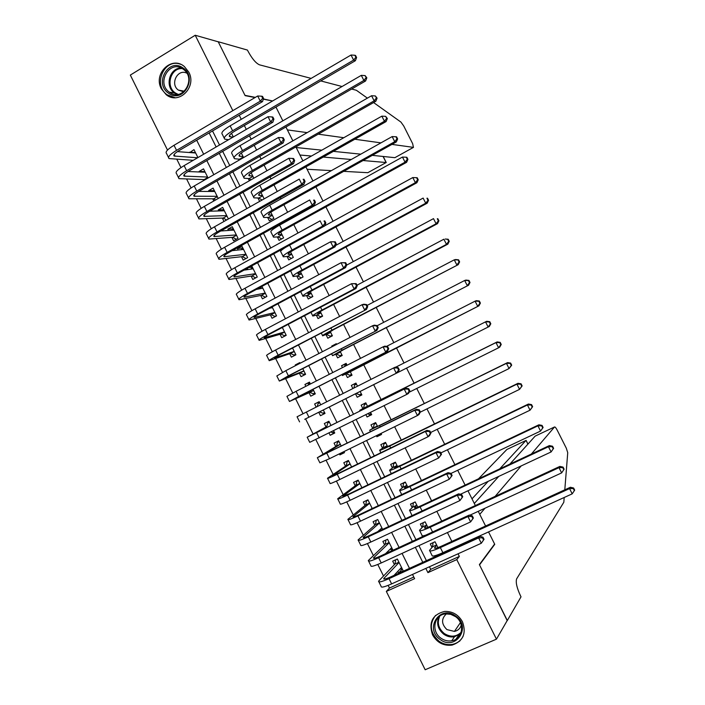 <?xml version="1.0" encoding="UTF-8"?>
<svg xmlns="http://www.w3.org/2000/svg" width="705" height="705" viewBox="0 0 705 705"><rect width="100%" height="100%" fill="white"/><g stroke="black" fill="none" stroke-linecap="round" stroke-linejoin="round"><path stroke-width="1.06" d="M188.799 72.139C197.083 87.067 178.823 105.204 166.257 94.743L161.33 88.768C152.915 73.681 171.809 55.316 184.393 66.578L188.799 72.139M462.506 621.836C466.569 633.513 463.106 641.268 452.125 645.084C443.612 646.115 437.1 642.722 432.57 634.905C428.455 622.462 432.412 614.637 444.458 611.455C452.372 611.129 458.391 614.593 462.506 621.836M507.177 620.594L479.532 564.899L494.751 544.322L488.539 531.914L494.61 544.048L479.382 564.608L507.274 620.435L496.452 639.162L425.168 669.75L386.34 591.433L414.611 578.664L412.504 574.434M388.155 585.379L389.477 588.04L386.34 591.433M176.849 159.321L180.956 167.605M186.666 179.123L191.046 187.953M196.501 198.951L201.154 208.327M206.345 218.806L211.271 228.728M216.206 238.687L221.405 249.165M226.085 258.594L231.557 269.627M235.972 278.528L241.718 290.116M245.878 298.497L251.896 310.641M255.792 318.493L262.093 331.191M265.723 338.515L272.297 351.769M275.664 358.563L282.52 372.381M285.622 378.647L292.76 393.02M295.598 398.748L303.009 413.694M305.582 418.885L313.082 434.007M315.84 439.576L323.093 454.187M326.133 460.312L333.121 474.403M336.426 481.083L343.159 494.646M346.745 501.881L353.214 514.923M357.074 522.705L363.278 535.218M367.42 543.564L373.359 555.549M377.783 564.458L383.458 575.906M167.508 150.068L130.328 75.074L195.223 35.25L232.826 110.641M233.302 136.964L231.487 133.324M243.569 157.567L241.295 153.011M253.853 178.198L251.121 172.734M264.146 198.863L260.965 192.474M267.653 217.457L269.345 220.868L273.866 218.356L270.817 212.249M277.356 236.95L279.057 240.361L283.586 237.867L280.687 232.051M277.761 226.19L273.399 229.01M287.076 256.461L288.777 259.881L293.324 257.404L290.566 251.879M296.814 275.999L298.515 279.418L303.071 276.968L300.462 271.733M306.56 295.562L308.261 298.99L312.835 296.558L310.376 291.623M322.414 315.787L320.581 316.748L322.608 316.175L320.299 311.531M326.089 334.778L327.807 338.215L332.399 335.827L330.231 331.473M335.88 354.43L337.589 357.867L342.207 355.496L340.18 351.434M336.646 344.348L336.32 343.688L331.72 346.076L332.046 346.728M345.679 374.099L347.398 377.545L352.024 375.192L350.147 371.429M347.071 365.252L346.129 363.375L341.511 365.736L342.445 367.613M355.496 393.804L357.215 397.25L361.859 394.923L360.132 391.46L357.268 392.905L489.34 326.441L360.132 391.469M357.497 386.19L355.954 383.079L351.319 385.423L352.87 388.525M365.913 414.707L367.041 416.99L371.702 414.672L370.566 412.399M367.622 406.494L365.789 402.819L361.145 405.146L362.863 408.6M376.364 435.699L376.884 436.748L381.555 434.456L381.035 433.408M377.624 426.569L375.642 422.586L370.98 424.886L372.698 428.349M387.644 446.67L385.503 442.379L380.832 444.661L382.551 448.124M397.673 466.798L395.382 462.198L390.693 464.454L392.421 467.926M407.719 486.952L405.269 482.044L400.572 484.282L402.299 487.754M417.783 507.142L415.174 501.925L410.46 504.137L412.187 507.618M427.856 527.358L425.097 521.823L420.365 524.018L422.101 527.507M402.308 569.041L398.572 573.033L397.77 571.42M398.572 573.033L403.242 570.909L397.347 559.03L392.676 561.171L394.395 564.626M392.606 549.486L390.817 551.248M392.976 550.252L387.521 539.272L382.877 541.431L384.586 544.886M387.838 551.425L388.323 552.394M382.612 529.376L377.721 519.532L373.086 521.709L374.796 525.163M372.258 508.534L367.931 499.827L363.313 502.022L365.023 505.467M361.921 487.728L358.158 480.14L353.549 482.361L355.258 485.798M351.601 466.948L348.393 460.488L343.793 462.727L345.503 466.164M344.243 452.143L339.898 454.875L339.378 453.835M341.29 446.195L338.638 440.854L334.064 443.119L335.765 446.547M334.611 432.755L330.169 435.285L329.05 433.029M330.998 425.476L328.9 421.255L324.335 423.538L326.036 426.957M324.996 413.386L320.449 415.712L318.757 412.293M319.233 401.788L314.624 403.983L316.157 407.058M309.636 382.462L304.93 384.454L305.855 386.314M309.054 392.747L310.746 396.166L315.294 393.857L313.02 389.292M300.048 363.163L295.245 364.952L295.571 365.604M299.361 373.236L301.053 376.646L305.591 374.32L302.771 368.653M289.685 353.751L291.376 357.162L295.897 354.809L292.54 348.041M280.026 334.293L281.718 337.695L286.221 335.324L282.317 327.464M270.376 314.862L272.06 318.255L276.554 315.866L272.104 306.922M260.735 295.457L262.427 298.849L266.904 296.435L261.916 286.397M252.319 267.08L248.627 267.609M247.279 268.349L247.896 269.574M251.112 276.069L252.795 279.462L257.263 277.03L251.738 265.908M242.811 247.94L237.426 248.504L238.175 250.011M241.507 256.717L243.19 260.101L247.64 257.66L241.868 246.045L237.426 248.504M233.311 228.825L227.838 229.187L228.473 230.464M231.91 237.391L233.584 240.775L238.026 238.308L232.262 226.71L227.838 229.187M223.838 209.737L218.259 209.896L218.779 210.945M222.331 218.092L223.996 221.458M214.364 190.676L208.689 190.632L209.103 191.452M212.751 198.819L213.835 200.987M204.908 171.641L199.136 171.394L199.436 171.994M203.199 179.572L203.683 180.542M389.477 588.04L413.8 577.042M339.898 454.875L344.489 452.628L343.969 451.588M330.169 435.285L334.743 433.011L333.624 430.755M320.449 415.712L325.014 413.421L323.287 409.957M320.704 404.758L319.18 401.683L314.624 403.983M310.394 383.996L309.469 382.128L304.93 384.454M300.092 363.26L299.775 362.608L295.245 364.952M228.42 218.973L222.674 207.393L218.259 209.896M218.242 198.475L213.095 188.112L208.689 190.632M208.072 178.012L203.525 168.856L199.136 171.394M197.92 157.576L193.972 149.627L189.786 152.553M429.442 566.758L430.737 569.376L459.343 556.43L458.03 553.804M451.852 541.414L447.428 532.548M441.709 521.092L436.836 511.319M431.583 500.797L426.261 490.125M421.475 480.528L415.703 468.966M411.376 460.295L405.163 447.834M401.295 440.087L394.633 426.736M391.222 419.907L384.119 405.666M381.176 399.753L373.641 384.657M371.006 379.369L363.613 364.555M360.528 358.369L353.593 344.481M350.059 337.404L343.591 324.441M339.616 316.466L333.606 304.419M329.182 295.562L323.63 284.432M318.766 274.686L313.672 264.472M308.367 253.835L303.732 244.538M297.986 233.02L293.8 224.631M290.918 218.867L290.619 218.268M287.614 212.24L283.877 204.758M280.96 198.907L280.308 197.603M277.259 191.487L273.972 184.904M271.011 178.964L270.015 176.973M266.922 170.76L264.084 165.085M261.079 159.057L259.74 156.378M256.594 150.068L254.205 145.292M251.156 139.176L249.473 135.809M246.283 129.403L244.344 125.525M241.251 119.321L239.233 115.268M212.522 130.945L219.519 145.001M222.683 151.363L229.742 165.534M232.862 171.8L239.973 186.102M243.049 192.28L250.231 206.697M253.254 212.778L260.498 227.327M263.476 233.311L270.773 247.984M273.707 253.87L281.075 268.667M283.956 274.465L291.385 289.385M294.223 295.087L301.705 310.13M304.498 315.743L312.051 330.909M314.791 336.417L322.405 351.716M325.102 357.135L332.778 372.557M335.43 377.871L343.168 393.425M345.767 398.651L353.531 414.249M356.175 419.554L363.895 435.073M366.591 440.484L374.276 455.923M377.025 461.458L384.674 476.818M387.477 482.458L395.082 497.73M397.946 503.485L405.507 518.677M408.433 524.546L415.95 539.66M418.929 545.635L426.41 560.669M435.998 555.417L436.236 555.892L440.916 553.557M437.946 547.6L435.029 541.757L430.279 543.934L432.015 547.415M322.608 316.175L318.025 318.589L316.316 315.161M257.959 197.999L259.643 201.392M248.275 178.568L249.367 180.753M238.607 159.163L239.101 160.141M275.955 107.072L282.837 120.828L275.955 107.072M307.195 132.637L287.367 129.887L285.913 126.979L292.857 140.85M295.897 146.922L302.886 160.899M305.882 166.882L312.941 180.982M315.884 186.878L323.005 201.092M325.904 206.9L333.077 221.229M335.941 226.948L343.168 241.392M345.988 247.023L353.275 261.59M356.043 267.133L363.392 281.815M366.124 287.27L373.527 302.066M376.214 307.433L383.679 322.344M386.314 327.622L393.839 342.656M396.43 347.838L404.018 362.996M406.565 368.089L414.179 383.3M416.761 388.464L424.331 403.595M426.974 408.865L434.5 423.925M437.197 429.301L444.688 444.282M447.437 449.764L454.892 464.665M457.686 470.261L465.106 485.084M467.961 490.777L475.337 505.529M478.246 511.337L485.586 526L479.752 514.35L485.005 508.217M255.025 97.554L245.129 95.633L218.25 41.824L195.223 35.25M263.326 99.176L272.579 100.974M459.343 556.43L456.77 559.603L496.452 639.162M425.82 568.397L427.935 572.636L456.77 559.603M209.147 132.928L216.135 146.966M219.29 153.329L226.34 167.49M229.46 173.756L236.572 188.041M239.638 194.21L246.812 208.618M249.834 214.699L257.061 229.231M260.039 235.214L267.336 249.87M270.262 255.765L277.62 270.544M280.502 276.334L287.913 291.244M290.751 296.946L298.233 311.971M301.017 317.576L308.561 332.734M311.302 338.241L318.907 353.522M321.603 358.942L329.27 374.346M331.914 379.669L339.643 395.197M342.242 400.422L349.997 416.012M352.632 421.308L360.352 436.818M363.04 442.229L370.715 457.66M373.465 463.176L381.105 478.528M383.908 484.159L391.504 499.422M394.368 505.177L401.921 520.361M404.837 526.221L412.346 541.317M415.324 547.291L422.788 562.308M409.49 568.362L402.053 553.39M399.092 547.433L391.61 532.381M388.702 526.529L381.176 511.398M378.329 505.661L370.768 490.442M367.975 484.828L360.37 469.521M357.629 464.013L349.988 448.636M347.301 443.242L339.616 427.776M336.99 422.489L329.27 406.952M326.679 401.744L318.986 386.252M316.351 380.956L308.711 365.587M306.032 360.193L298.453 344.957M295.73 339.457L288.213 324.344M285.437 318.757L277.99 303.776M275.161 298.092L267.777 283.225M264.904 277.444L257.581 262.709M254.664 256.84L247.402 242.22M244.432 236.254L237.232 221.767M234.219 215.704L227.081 201.339M224.023 195.188L216.937 180.938M213.835 174.69L206.821 160.573M203.666 154.228L196.704 140.233M430.737 569.376L427.935 572.636M436.915 555.117L436.236 555.892M195.347 152.615L189.601 152.183M381.29 433.919L376.884 436.748M371.553 414.39L367.041 416.99M361.841 394.888L357.215 397.25M356.016 383.203L351.319 385.423M346.314 363.736L341.511 365.736M336.629 344.304L331.72 346.076M273.954 228.614L273.232 228.667M436.765 545.247L434.492 547.9C434.483 548.798 436.888 548.182 441.727 546.04L570.398 487.261L573.614 488.01L573.288 488.539L574.346 490.636L574.672 490.098L573.614 488.01M574.346 490.636L572.204 493.844L569.561 488.6L440.352 547.591C433.09 550.808 429.477 551.733 429.512 550.376L432.579 546.807L433.029 542.674M572.204 493.844L442.89 552.685C435.619 555.892 431.998 556.8 432.015 555.408L429.803 550.957M573.288 488.539L569.561 488.6L570.398 487.261M436.624 544.956L432.579 546.807M402.141 568.688L399.779 569.288M484.044 539.325L482.978 537.192L482.476 537.827L483.551 539.96L484.044 539.325L481.295 543.264L478.625 537.915L389.028 578.655C381.907 581.801 378.418 582.647 378.567 581.211L395.012 563.991L395.655 559.805M401.515 567.446L393.998 575.412M399.065 562.493L383.687 578.629C383.599 579.589 385.926 579.016 390.676 576.919L479.893 536.329L482.978 537.192M483.551 539.96L481.295 543.264L391.627 583.899C384.498 587.027 381 587.855 381.132 586.384L378.893 581.872M482.476 537.827L478.625 537.915L479.893 536.329M398.915 562.202L395.012 563.991M455.756 616.082C472.033 627.036 455.465 651.517 440.105 639.435C423.996 628.587 440.255 604.106 455.756 616.082M440.951 638.192C444.317 640.554 447.922 641.418 451.755 640.783C462.744 639.268 465.238 623.061 455.439 616.584L450.707 614.311L445.63 613.888C434.016 614.619 430.817 631.46 440.951 638.192M446.406 613.826C441.154 618.796 441.321 624.048 446.908 629.583L454.417 631.407C457.959 630.64 460.242 628.508 461.246 625.018M435.575 615.394C428.94 624.348 430.068 632.94 438.951 641.162C443.181 644.123 447.701 645.19 452.513 644.352C457.351 643.295 460.894 640.589 463.141 636.218M182.859 67.856C198.123 77.189 183.238 103.943 168.786 93.36C153.672 84.106 168.292 57.387 182.859 67.856M169.808 92.505C182.56 101.917 196.563 79.092 183.749 69.592L182.824 68.914C169.72 59.44 156.025 83.014 169.244 92.108L169.808 92.505M186.834 73.179C177.581 68.394 169.746 84.168 178.383 90.108L183.741 91.817M180.55 64.287C164.291 57.784 152.447 84.926 167.111 94.787L175.034 97.704M495.148 496.364L521.198 465.917M531.367 454.029L554.518 426.983L535.139 436.131L509.865 464.11M474.306 503.467L498.77 476.395M458.867 641.488L459.819 641.074M564.194 497.483L563.824 502.251L516.606 578.902C515.593 582.409 516.897 588.04 520.51 595.813L521.021 596.818L507.318 620.532M554.518 426.983C555.055 426.736 555.945 427.785 557.197 430.138L566.282 448.142L567.736 452.663L564.802 489.816M494.24 544.551L494.751 544.322M471.998 498.849L488.204 481.33M499.73 468.86L526 440.449L506.877 449.482L478.536 478.792M526.15 440.493L527.878 444.176M307.072 169.262L331.385 170.636M343.705 171.341L367.807 172.699L386.129 162.538L383.071 156.457M299.951 155.029L311.478 156.034M323.278 157.056L351.275 159.497M363.066 160.528L386.252 162.529L383.203 156.475M311.134 78.387L259.511 64.834C255.88 63.239 252.02 58.647 247.922 51.042L247.429 50.073L218.206 41.727L244.987 95.351L255.342 97.369M367.393 98.136L356.377 90.275L351.645 89.033M342.057 86.512L320.757 80.916M391.945 144.393L413.447 147.371L412.645 143.653L403.754 126.028L400.942 122.088L373.579 102.551M263.406 98.947L272.5 100.956M296.197 147.53L321.832 150.165M333.377 151.355L360.784 154.166M372.319 155.356L394.879 157.673L413.447 147.371M318.228 134.162L343.802 137.713M354.826 139.237L380.956 142.868M386.164 162.538L367.807 172.699M413.482 147.371L394.879 157.673M426.833 525.313L424.481 527.807C424.419 528.618 426.798 527.93 431.619 525.763L559.885 466.41L563.084 467.115L562.731 467.609L563.788 469.697L564.132 469.204L563.084 467.115M564.132 469.204L561.638 472.888L559.003 467.653L430.2 527.225C422.965 530.477 419.404 531.5 419.51 530.283L422.674 526.926L423.194 522.705M563.788 469.697L561.638 472.888L469.812 515.223M425.591 535.21C422.938 536.056 421.749 536.082 422.013 535.307L419.757 530.795M562.731 467.609L559.003 467.653L559.885 466.41M426.71 525.058L422.674 526.926M413.764 502.586L415.245 502.066M416.911 505.406L414.487 507.741C414.381 508.455 416.726 507.715 421.528 505.511L549.389 445.586L552.561 446.247L552.2 446.706L553.249 448.794L553.61 448.327L552.561 446.247M553.61 448.327L551.098 451.958L548.464 446.732L420.065 506.886C412.857 510.182 409.341 511.292 409.517 510.217L412.786 507.071L413.359 502.947M553.249 448.794L551.098 451.958L460.427 494.293M412.055 515.619L409.728 510.649M552.2 446.706L548.464 446.732L549.389 445.586M416.805 505.185L412.786 507.071M404.582 482.379L403.542 483.233L405.419 482.335M407.005 485.525L404.503 487.701C404.344 488.327 406.662 487.516 411.447 485.287L538.911 424.798L542.057 425.415L541.678 425.829L542.727 427.917L543.106 427.494L542.057 425.415M543.106 427.494L540.568 431.063L537.933 425.846L409.94 486.573C402.758 489.913 399.294 491.121 399.541 490.187L402.907 487.252L403.542 483.233M542.727 427.917L540.568 431.063L451.077 473.39M541.678 425.829L537.933 425.846L538.911 424.798M406.917 485.348L402.907 487.252M395.426 462.277L393.725 463.546L395.602 462.647M397.109 465.67L394.536 467.688L401.383 465.097L528.442 404.036L531.57 404.608L531.165 404.987L532.213 407.067L532.619 406.688L531.57 404.608M532.619 406.688L530.045 410.195L527.419 404.987L399.832 466.287C392.676 469.68 389.257 470.975 389.574 470.173L393.046 467.45L393.725 463.546M532.213 407.067L530.045 410.195L440.837 452.927M531.165 404.987L527.419 404.987L528.442 404.036M397.038 465.529L393.046 467.45M392.385 549.063L389.724 549.583M473.39 518.016L472.324 515.884L471.804 516.483L472.87 518.616L473.39 518.016L470.614 521.894L467.944 516.562L378.638 557.717C371.544 560.907 368.107 561.85 368.327 560.554L385.221 544.278L385.943 540.004M391.698 547.662L385.529 553.681M389.239 542.727L373.447 557.972C373.306 558.836 375.606 558.201 380.339 556.078L469.257 515.073L472.324 515.884M472.87 518.616L470.614 521.894L381.238 562.951C374.135 566.124 370.68 567.049 370.883 565.718L368.609 561.127M471.804 516.483L467.944 516.562L469.257 515.073M389.116 542.471L385.221 544.278M376.664 520.034L377.792 519.673M380.929 530.16L379.678 529.896M462.753 496.743L461.687 494.619L461.149 495.174L462.216 497.298L462.753 496.743L459.942 500.559L457.281 495.236L368.266 536.813C361.198 540.039 357.814 541.079 358.105 539.924L375.448 524.59L376.223 520.413M381.89 527.922L377.704 531.676M379.44 522.987L363.216 537.351C363.031 538.118 365.296 537.422 370.01 535.271L458.647 493.844L461.687 494.619M462.216 497.298L459.942 500.559L370.856 542.039C363.789 545.256 360.387 546.269 360.66 545.08L358.343 540.409M461.149 495.174L457.281 495.236L458.647 493.844M379.334 522.775L375.448 524.59M367.649 499.96L366.512 500.858L368.072 500.118M452.125 475.496L451.068 473.381L450.504 473.892L451.57 476.016L452.125 475.496L449.296 479.259L446.635 473.936L357.911 515.937C350.87 519.206 347.53 520.334 347.891 519.329L365.683 504.93L366.512 500.858M372.09 508.199L370.883 509.186M369.64 503.273L353.002 516.756C352.773 517.426 355.003 516.668 359.7 514.483L448.054 472.65L451.068 473.381M451.57 476.016L449.296 479.259L360.502 521.154C353.452 524.414 350.103 525.516 350.447 524.476L348.094 519.726M450.504 473.892L446.635 473.936L448.054 472.65M369.552 503.097L365.683 504.93M358.237 480.308L356.809 481.33L358.369 480.581M441.524 454.284L440.458 452.169L439.885 452.645L440.942 454.769L441.524 454.284L438.66 457.986L436.007 452.68L347.565 495.086C340.559 498.4 337.263 499.625 337.695 498.761L355.937 485.296L356.809 481.33M359.867 483.586L342.806 496.188L349.398 493.738L437.47 451.491L440.458 452.169M440.942 454.769L438.66 457.986L350.156 500.294C343.132 503.599 339.828 504.798 340.242 503.899L337.854 499.078M439.885 452.645L436.007 452.68L437.47 451.491M359.797 483.445L355.937 485.296M385.67 442.714L383.934 443.886L385.802 442.978M387.23 445.842L384.577 447.71L391.328 444.934L517.999 383.3L521.101 383.828L520.678 384.172L521.726 386.252L522.141 385.908L521.101 383.828M522.141 385.908L519.55 389.363L516.924 384.163L389.733 446.036C382.612 449.464 379.237 450.848 379.625 450.195L383.194 447.684L383.934 443.886M521.726 386.252L519.55 389.363L430.623 432.491M520.678 384.172L516.924 384.163L517.999 383.3M387.177 445.745L383.194 447.684M348.587 460.876L347.133 461.837L348.684 461.079M430.931 433.108L429.874 430.993L429.274 431.434L430.332 433.549L430.931 433.108L429.539 435.637L428.041 436.748L425.388 431.442L337.246 474.271C330.257 477.629 327.014 478.951 327.517 478.219L346.199 465.697L347.133 461.837M350.094 463.925L332.619 475.646L339.114 473.011L426.904 430.358L429.874 430.993M430.332 433.549L428.041 436.748L339.819 479.471C332.83 482.819 329.579 484.115 330.055 483.348L327.631 478.448M429.274 431.434L425.388 431.442L426.904 430.358M350.05 463.82L346.199 465.697M375.932 423.176L374.152 424.251L376.012 423.335M377.369 426.049L374.637 427.759L381.29 424.798L507.565 362.599L510.64 363.084L510.2 363.392L511.248 365.472L511.689 365.164L510.64 363.084M511.689 365.164L509.063 368.556L506.446 363.366L369.684 430.235L373.359 427.944L374.152 424.251M511.248 365.472L509.063 368.556L420.242 412.169M510.2 363.392L506.446 363.366L507.565 362.599M377.334 425.979L373.359 427.944M338.946 441.48L337.457 442.361L339.008 441.594M420.356 411.958L419.299 409.852L418.682 410.248L419.739 412.363L420.356 411.958L418.99 414.531L417.439 415.545L414.796 410.248L317.347 457.712L336.479 446.115L337.457 442.361M340.348 444.291L322.449 455.139L416.347 409.252L419.299 409.852M419.739 412.363L417.439 415.545L329.508 458.682L319.885 462.833L317.417 457.853M418.682 410.248L414.796 410.248L416.347 409.252M340.312 444.229L336.479 446.115M367.693 413.826L369.261 414.443L371.121 413.527M366.212 403.657L364.379 404.644L366.239 403.718M367.517 406.274L497.14 341.925L500.197 342.374L499.739 342.639L500.788 344.719L501.237 344.445L500.197 342.374M501.237 344.445L499.748 347.089L498.594 347.785L495.976 342.595L359.762 410.31L363.542 408.23L364.379 404.644M500.788 344.719L498.594 347.785L409.041 392.297M499.739 342.639L495.976 342.595L497.14 341.925M367.499 406.247L363.542 408.23M329.323 422.101L327.799 422.921L329.341 422.145M334.179 431.865L332.628 432.641L330.98 432.068M409.79 390.843L408.733 388.737L408.098 389.089L409.156 391.204L409.79 390.843L408.451 393.452L406.856 394.368L404.212 389.081L307.195 437.232L326.767 426.56L327.799 422.921M326.767 426.56L312.297 434.668L318.598 431.663L405.816 388.182L408.733 388.737M409.156 391.204L406.856 394.368L309.733 442.343L307.221 437.285M408.098 389.089L404.212 389.081L405.816 388.182M356.184 393.461L359.497 394.853L361.357 393.919M353.866 388.023L354.624 385.071L356.474 384.128M490.336 323.992L490.812 323.754L489.772 321.692L489.296 321.921L490.336 323.992L488.142 327.041L485.525 321.859L395.672 367.208M489.296 321.921L485.525 321.859L486.741 321.286L489.772 321.692M490.812 323.754L489.34 326.441M319.691 402.722L318.158 403.498L317.232 406.512M324.52 412.425L322.978 413.2L319.497 411.914L323.313 409.993L304.683 419.325L397.928 372.407L319.497 411.914M398.598 370.081L399.25 369.755L398.193 367.649L397.541 367.975L398.598 370.081L396.281 373.227L393.646 367.939L297.061 416.778L299.59 421.881M397.541 367.975L393.646 367.939L395.293 367.146L398.193 367.649M399.25 369.755L397.928 372.407M351.645 374.434L349.75 375.289L351.601 374.346M344.604 366.512L344.886 365.516L346.728 364.573M350.306 371.746L478.942 305.82L352.007 370.345L342.427 375.509L350.323 371.782M349.75 375.289L346.384 373.791M479.902 303.3L480.396 303.097L479.356 301.035L478.862 301.229L479.902 303.3L477.699 306.331L475.091 301.158L386.49 346.411M478.862 301.229L475.091 301.158L476.351 300.674L479.356 301.035M480.396 303.097L478.942 305.82M310.059 383.317L308.526 384.102L308.191 385.124M314.879 393.02L313.337 393.795L309.812 392.412L313.61 390.473M314.906 393.09L313.337 393.795M313.593 390.438L294.558 398.898L300.691 395.575L387.415 351.39L298.647 396.483L289.464 401.462L309.812 392.412M388.05 348.984L388.719 348.702L387.662 346.604L386.992 346.878L388.05 348.984L385.732 352.112L383.097 346.834L296.082 391.31L286.935 396.36L289.42 401.374M386.992 346.878L383.097 346.834L384.789 346.137L387.662 346.604M388.719 348.702L387.415 351.39M341.951 354.994L340.013 355.752L341.863 354.8M340.489 352.051L337.475 353.17L343.776 349.539L468.569 285.234L341.978 350.226L332.54 355.664L340.524 352.13M340.013 355.752L336.602 354.148M469.486 282.635L469.997 282.476L468.957 280.414L468.446 280.564L469.486 282.635L467.274 285.648L464.674 280.475L377.21 325.692M468.446 280.564L464.674 280.475L465.97 280.088L468.957 280.414M469.997 282.476L468.569 285.234M305.247 373.632L303.714 374.417L300.136 372.927L303.925 370.98M305.318 373.773L303.714 374.417M303.89 370.9L284.441 378.497L290.478 374.989L376.919 330.407L288.389 375.809L279.347 381.061L300.136 372.927M377.51 327.922L378.206 327.684L377.157 325.578L376.461 325.825L377.51 327.922L375.192 331.033L372.557 325.763L285.833 370.645L276.827 375.959L279.268 380.885M376.461 325.825L372.557 325.763L374.302 325.164L377.157 325.578M378.206 327.684L376.919 330.407M332.275 335.571L330.293 336.232L332.134 335.28M330.689 332.381L327.596 333.35L333.809 329.543L458.206 264.675L331.967 330.134C324.996 333.809 321.903 335.712 322.67 335.836L330.742 332.496M330.293 336.232L326.829 334.54M459.087 261.996L459.616 261.872L458.576 259.819L458.047 259.933L459.087 261.996L456.866 264.992L454.267 259.837L367.085 305.441M458.047 259.933L454.267 259.837L455.615 259.537L458.576 259.819M459.616 261.872L458.206 264.675M295.624 354.271L294.1 355.064L290.478 353.478L294.258 351.513M295.739 354.492L294.1 355.064M294.205 351.398L274.342 358.131L280.282 354.439L366.45 309.451L278.149 355.161C271.328 358.766 268.358 360.607 269.257 360.687L290.478 353.478M366.997 306.895L367.702 306.684L366.653 304.586L365.948 304.789L366.997 306.895L364.661 309.98L362.035 304.719L275.593 350.006C268.772 353.619 265.82 355.487 266.728 355.602L269.125 360.431M365.948 304.789L362.035 304.719L363.833 304.216L366.653 304.586M367.702 306.684L366.45 309.451M320.898 312.747L317.735 313.558C317.188 313.373 319.224 312.042 323.851 309.565L447.851 244.142L446.476 244.371L321.965 310.077C315.02 313.787 311.971 315.778 312.817 316.043L317.074 314.95L320.978 312.897M320.581 316.748L317.074 314.95M448.697 241.392L449.244 241.304L448.213 239.251L447.657 239.33L448.697 241.392L446.476 244.371L443.877 239.215L356.968 285.217M447.657 239.33L445.269 239.013L448.213 239.251M449.244 241.304L447.851 244.142M286.027 334.937L284.503 335.739L280.837 334.055L284.6 332.064M286.177 335.236L284.503 335.739M284.529 331.923L264.252 337.792C263.617 337.642 265.565 336.356 270.103 333.923L355.981 288.53L354.157 288.962L267.926 334.549C261.123 338.197 258.206 340.127 259.167 340.348L280.837 334.055M356.492 285.895L357.224 285.728L356.175 283.63L355.443 283.798L356.492 285.895L354.157 288.962L351.531 283.71L265.371 329.402C258.576 333.06 255.668 335.016 256.655 335.263L258.999 340.004M355.443 283.798L351.531 283.71L356.175 283.63M357.224 285.728L355.981 288.53M311.91 297.052L310.887 297.29L312.712 296.32M311.125 293.13L307.891 293.791C307.292 293.518 309.301 292.126 313.901 289.623L437.523 223.644L436.095 223.776L311.98 290.037C305.062 293.8 302.066 295.88 302.974 296.276L307.327 295.395L311.222 293.315M310.887 297.29L307.327 295.395M438.325 220.815L438.898 220.771L437.858 218.717L437.285 218.762L438.325 220.815L436.095 223.776L433.505 218.629L346.596 265.168M437.285 218.762L437.858 218.717M438.898 220.771L437.523 223.644M276.43 315.629L274.915 316.439L271.196 314.65L274.959 312.65M276.007 316.157L274.915 316.439M274.862 312.465L254.179 317.479C253.5 317.241 255.421 315.893 259.933 313.434L345.538 267.636L343.661 267.97L257.713 313.963C250.945 317.655 248.072 319.673 249.103 320.035L271.196 314.65M272.447 307.609L269.539 308.288M346.005 264.921L346.754 264.798L345.706 262.701L344.957 262.833L346.005 264.921L343.661 267.97L341.044 262.727L255.157 308.825C248.398 312.526 245.534 314.571 246.583 314.959L248.891 319.612M344.957 262.833L341.044 262.727L345.706 262.701M346.754 264.798L345.538 267.636M301.529 277.796L303.027 276.88M301.361 273.54L298.056 274.042C297.413 273.681 299.387 272.236 303.978 269.707L427.204 203.172L425.732 203.216L302.004 270.033C295.122 273.831 292.17 275.999 293.139 276.536L297.598 275.858L301.476 273.769M301.202 277.858L297.598 275.858M427.97 200.273L428.552 200.264L427.521 198.211L426.93 198.22L427.97 200.273L425.732 203.216L423.141 198.079L335.65 245.463M290.654 270.843L292.919 276.087M426.93 198.22L427.521 198.211M428.552 200.264L427.204 203.172M262.075 286.715L260.559 287.534L259.995 288.724M266.86 296.347L265.344 297.166L261.581 295.28L265.327 293.262M265.212 293.042L244.124 297.202C243.401 296.867 245.287 295.457 249.781 292.972L335.104 246.776L333.183 247.014L247.517 293.412C240.766 297.14 237.946 299.255 239.048 299.748L261.581 295.28M262.806 288.186L256.329 289.42M335.536 243.983L336.303 243.895L335.254 241.806L334.487 241.894L335.536 243.983L333.183 247.014L330.566 241.78L244.97 288.274C238.228 292.02 235.417 294.152 236.536 294.681L238.792 299.246M334.487 241.894L330.566 241.78L335.254 241.806M336.303 243.895L335.104 246.776M291.614 253.985L288.23 254.338C287.543 253.879 289.491 252.372 294.064 249.817L416.902 182.736L415.386 182.674L292.046 250.055C285.19 253.897 282.282 256.153 283.322 256.823L287.878 256.356L291.747 254.241M291.465 258.418L287.878 256.356M417.624 179.757L418.232 179.784L417.201 177.739L416.593 177.704L417.624 179.757L415.386 182.674L412.795 177.554L324.749 225.785M285.736 247.288C281.515 249.931 279.894 251.474 280.872 251.905L283.066 256.303M412.795 177.554L416.593 177.704M418.232 179.784L416.902 182.736M252.513 267.477L250.557 269.187M255.712 277.876L251.976 275.937L255.704 273.901M255.58 273.637L234.078 276.95C233.311 276.519 235.162 275.047 239.638 272.535L324.688 225.944L322.723 226.085L237.329 272.888C230.614 276.66 227.838 278.863 229.002 279.497L251.976 275.937M253.165 268.799L243.983 270.156M325.084 223.08L325.869 223.027L324.82 220.938L324.036 220.991L325.084 223.08L322.723 226.085L320.114 220.859L234.791 267.759C228.076 271.548 225.318 273.769 226.499 274.439L228.711 278.907M324.036 220.991L324.82 220.938M325.869 223.027L324.688 225.944M281.885 234.448L278.422 234.65C277.691 234.104 279.603 232.544 284.159 229.953L406.618 162.317L405.049 162.176L282.106 230.112C275.276 233.989 272.412 236.334 273.522 237.144L278.175 236.871L282.035 234.747M281.648 238.933L278.175 236.871M407.296 159.268L407.922 159.339L406.891 157.294L406.265 157.224L407.296 159.268L405.049 162.176L402.467 157.056L279.621 225.124C272.8 229.019 269.945 231.39 271.072 232.227L273.223 236.545M402.467 157.056L406.265 157.224M407.922 159.339L406.618 162.317M242.969 248.257L241.136 249.685M245.992 258.559L242.379 256.611L246.098 254.558M245.957 254.267L224.049 256.726C223.229 256.206 225.054 254.672 229.513 252.134L314.289 205.146L312.28 205.19L227.169 252.39C220.471 256.206 217.748 258.497 218.982 259.264L242.379 256.611M243.551 249.429L232.192 250.654M314.642 202.203L315.443 202.185L314.404 200.105L313.602 200.114L314.642 202.203L312.28 205.19L309.671 199.973L224.622 247.27C217.942 251.103 215.228 253.412 216.479 254.214L218.647 258.594M313.602 200.114L314.404 200.105M315.443 202.185L314.289 205.146M272.165 214.946L268.631 214.99C267.856 214.355 269.733 212.734 274.271 210.125L396.342 141.934L394.73 141.705L272.174 210.187C265.371 214.117 262.56 216.55 263.732 217.484L268.482 217.422L272.333 215.281M271.848 219.484L268.482 217.422M396.986 138.815L397.629 138.92L396.598 136.876L395.954 136.77L396.986 138.815L394.73 141.705L392.156 136.585L269.698 205.217C262.903 209.147 260.092 211.606 261.282 212.575L263.397 216.814M392.156 136.585L395.954 136.77M397.629 138.92L396.342 141.934M233.434 229.072L231.742 230.235M236.29 239.268L232.8 237.321L236.51 235.25M236.342 234.924L214.029 236.527C213.174 235.919 214.963 234.333 219.405 231.76L303.908 184.375L301.846 184.322L217.008 231.927C210.346 235.787 207.667 238.167 208.971 239.074L232.8 237.321M233.945 230.086L220.788 230.993M304.216 181.352L305.036 181.379L303.996 179.299L303.176 179.273L304.216 181.352L301.846 184.322L299.237 179.114L214.479 226.816C207.816 230.685 205.146 233.091 206.468 234.025L208.592 238.316M303.176 179.273L303.996 179.299M305.036 181.379L303.908 184.375M262.454 195.47L258.85 195.356C258.03 194.642 259.881 192.959 264.401 190.315L386.084 121.586L384.428 121.26L262.26 190.297C255.483 194.263 252.716 196.783 253.959 197.858L258.805 197.999L262.639 195.84M262.048 200.044L258.805 197.999M386.692 118.387L387.353 118.528L385.661 116.351L386.692 118.387L384.428 121.26L381.854 116.149L259.784 185.327C253.016 189.301 250.257 191.848 251.509 192.95L253.588 197.118M381.854 116.149L385.661 116.351M387.353 118.528L386.084 121.586M223.917 209.905L222.366 210.839M226.605 219.995L223.229 218.056L226.931 215.968M226.746 215.598L204.027 216.364C203.128 215.659 204.891 214.012 209.315 211.421L293.536 163.631L291.429 163.489L206.873 211.491C200.238 215.395 197.603 217.863 198.969 218.903L223.229 218.056M224.349 210.777L209.649 211.227M293.809 160.537L294.646 160.599L293.606 158.528L292.769 158.458L293.809 160.537L291.429 163.489L288.83 158.29L204.344 206.389C197.708 210.301 195.091 212.787 196.475 213.862L198.554 218.065M288.83 158.29L292.769 158.458M294.646 160.599L293.536 163.631M252.76 176.012L249.076 175.756C248.222 174.946 250.037 173.21 254.54 170.54L375.836 101.264L374.144 100.841L252.364 170.434C245.613 174.443 242.89 177.043 244.194 178.25L249.147 178.594L252.963 176.417M251.015 179.81L249.147 178.594M376.408 97.995L377.087 98.162L375.377 95.959L376.408 97.995L374.144 100.841L371.57 95.739L249.887 165.472C243.146 169.491 240.431 172.117 241.753 173.359L243.789 177.44M371.57 95.739L375.377 95.959M377.087 98.162L375.836 101.264M214.408 190.764L213.166 191.478M215.624 199.964L213.677 198.81L217.36 196.713M217.158 196.307L194.042 196.219C193.1 195.435 194.827 193.725 199.233 191.099L283.181 142.921L281.031 142.683L196.748 191.09C190.138 195.029 187.548 197.585 188.984 198.766L213.677 198.81M214.769 191.487L198.722 191.399M283.41 139.757L284.274 139.854L283.234 137.783L282.379 137.678L283.41 139.757L281.031 142.683L278.431 137.493L194.219 185.988C187.618 189.936 185.045 192.518 186.49 193.734L188.535 197.841M278.431 137.493L282.379 137.678M284.274 139.854L283.181 142.921M243.084 156.589L239.33 156.175C238.422 155.276 240.211 153.478 244.697 150.791L365.604 80.969L363.868 80.458L242.476 150.597C235.752 154.642 233.073 157.338 234.439 158.678L239.488 159.224L243.304 157.03M240.052 159.594L239.488 159.224M366.142 77.629L366.838 77.832L365.119 75.594L366.142 77.629L363.868 80.458L361.304 75.364L240.008 145.644C233.285 149.698 230.623 152.412 232.007 153.787L233.998 157.788M361.304 75.364L365.119 75.594M366.838 77.832L365.604 80.969M204.917 171.65L204.009 172.179M204.714 179.951L204.133 179.599L207.808 177.475M207.587 177.043L184.076 176.118C183.08 175.237 184.78 173.465 189.169 170.813L272.844 122.247L270.641 121.912L186.64 170.707C180.057 174.69 177.519 177.334 179.017 178.647L204.133 179.599M205.199 172.223L187.988 171.526M273.038 119.004L273.91 119.136L272.879 117.074L271.998 116.924L273.038 119.004L270.641 121.912L268.05 116.722L184.12 165.622C177.537 169.614 175.007 172.284 176.523 173.624L178.524 177.651M268.05 116.722L271.998 116.924M273.91 119.136L272.844 122.247M233.002 137.14L229.583 136.629C228.64 135.642 230.394 133.783 234.862 131.059L355.39 60.7L353.61 60.101L232.597 130.786C225.9 134.875 223.274 137.66 224.71 139.132L228.535 139.74M355.893 57.29L356.598 57.537L355.576 55.501L354.862 55.254L355.893 57.29L353.61 60.101L351.046 55.016L230.138 125.843C223.441 129.94 220.824 132.743 222.278 134.241L224.234 138.171M351.046 55.016L354.862 55.254M356.598 57.537L355.39 60.7M195.435 152.562L194.809 152.932M197.594 157.77L174.117 156.034C173.078 155.065 174.743 153.241 179.114 150.562L262.516 101.599L260.277 101.167L176.55 150.359C169.993 154.386 167.49 157.118 169.059 158.563L193.214 160.317M195.646 152.994L177.404 151.628M262.674 98.277L263.564 98.453L262.533 96.391L261.634 96.206L262.674 98.277L260.277 101.167L257.686 95.995L174.02 145.283C167.473 149.31 164.988 152.069 166.574 153.549L168.521 157.488M257.686 95.995L261.634 96.206M263.564 98.453L262.516 101.599M435.337 548.305L434.862 547.353M442.89 552.685L440.352 547.591M384.763 579.052L384.207 577.924M391.627 583.899L389.028 578.655M460.753 633.504L454.469 636.774C450.662 637.408 447.085 636.562 443.745 634.218C437.937 629.318 436.28 623.546 438.774 616.901M439.779 616.1C436.897 622.674 438.387 628.481 444.247 633.495C450.548 637.39 456.197 636.985 461.185 632.262M176.946 94.488L174.382 93.007C164.45 86.292 169.605 67.592 181.317 68.059M182.366 68.623C170.469 67.521 165.19 86.865 175.624 93.104L178.109 94.364M425.282 528.124L424.868 527.296M432.579 531.993L430.2 527.225M415.245 507.97L414.892 507.265M422.083 510.931L420.065 506.886M405.216 487.851L404.926 487.27M411.605 489.913L409.94 486.573M395.205 467.75L394.976 467.292M401.136 468.913L399.832 466.287M374.47 558.298L373.985 557.311M381.238 562.951L378.638 557.717M364.194 537.571L363.78 536.734M370.856 542.039L368.266 536.813M353.928 516.871L353.584 516.183M360.502 521.154L357.911 515.937M343.679 496.205L343.406 495.668M350.156 500.294L347.565 495.086M390.685 447.957L389.733 446.036M339.819 479.471L337.246 474.271M380.251 427.019L379.651 425.811M329.508 458.682L326.926 453.482M369.834 406.115L369.587 405.613M319.206 437.92L316.633 432.729M308.922 417.184L306.349 412.002M352.007 370.345L351.645 369.614M298.647 396.483L296.082 391.31M341.978 350.226L341.264 348.799M288.389 375.809L285.833 370.645M331.967 330.134L330.901 328.01M275.091 357.928L274.88 357.488M278.149 355.161L275.593 350.006M318.325 313.443L318.078 312.958M321.965 310.077L320.555 307.248M265.027 337.633L264.745 337.052M267.926 334.549L265.371 329.402M308.49 293.721L308.182 293.104M311.98 290.037L310.226 286.521M254.981 317.365L254.62 316.642M257.713 313.963L255.157 308.825M298.673 274.016L298.312 273.276M302.004 270.033L299.907 265.829M244.943 297.131L244.512 296.267M247.517 293.412L244.97 288.274M288.874 254.338L288.442 253.483M292.046 250.055L289.614 245.164M234.924 276.924L234.421 275.911M237.329 272.888L234.791 267.759M279.083 234.686L278.598 233.716M282.106 230.112L279.621 225.124M224.913 256.743L224.34 255.598M227.169 252.39L224.622 247.27M269.301 215.069L268.755 213.976M272.174 210.187L269.698 205.217M214.919 236.598L214.276 235.303M217.008 231.927L214.479 226.816M259.537 195.47L258.938 194.263M262.26 190.297L259.784 185.327M204.944 216.47L204.23 215.043M206.873 211.491L204.344 206.389M249.79 175.906L249.129 174.576M252.364 170.434L249.887 165.472M194.977 196.378L194.192 194.809M196.748 191.09L194.219 185.988M240.052 156.36L239.33 154.915M242.476 150.597L240.008 145.644M185.027 176.312L184.172 174.602M186.64 170.707L184.12 165.622M230.332 136.849L229.548 135.281M232.597 130.786L230.138 125.843M175.087 156.281L174.17 154.43M176.55 150.359L174.02 145.283M166.257 94.743L167.297 94.919M383.908 579.069L383.687 578.629M454.417 631.407L460.409 622.656M460.779 633.434L454.469 636.774L451.755 640.783M455.985 639.153L458.691 635.108M177.017 94.488L174.382 93.007L169.244 92.108M178.383 90.108L184.437 91.209M527.966 444.079L526.106 440.387M401.727 494.584L399.717 490.539M391.293 473.637L389.715 470.455M380.876 452.716L379.722 450.398M370.477 431.83L369.746 430.367M360.088 410.98L359.788 410.363M342.392 375.43L341.951 374.549M332.469 355.505L331.606 353.778M322.555 335.615L321.277 333.033M312.668 315.743L310.958 312.324M302.78 295.906L300.665 291.641M224.049 256.726L223.829 256.276M268.631 214.99L268.411 214.549M214.029 236.527L213.782 236.025M258.85 195.356L258.603 194.871M204.027 216.364L203.754 215.809M249.076 175.756L248.812 175.219M194.042 196.219L193.743 195.611M239.33 156.175L239.03 155.594M184.076 176.118L183.741 175.448M229.583 136.629L229.266 135.994M174.117 156.034L173.756 155.32"/></g></svg>
